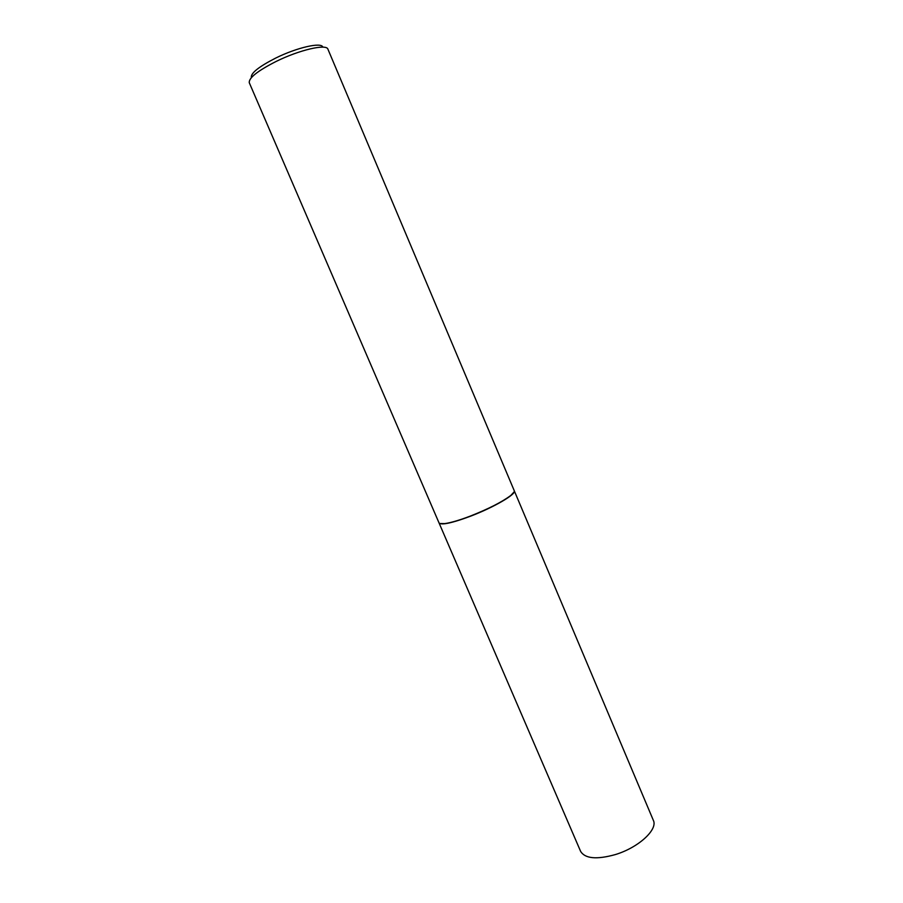 <?xml version="1.0" encoding="UTF-8"?>
<svg xmlns="http://www.w3.org/2000/svg" width="903" height="903" viewBox="0 0 903 903"><rect width="100%" height="100%" fill="white"/><g stroke="black" fill="none" stroke-linecap="round" stroke-linejoin="round"><path stroke-width="1.35" d="M615.112 854.644C638.365 847.736 658.174 829.507 653.332 820.296L514.304 490.848C516.64 494.02 493.783 507.396 470.418 516.245C451.839 523.119 441.375 525.354 439.05 522.95L580.595 851.326C585.009 858.64 596.511 859.746 615.112 854.644M439.953 523.537L445.405 523.627C451.466 522.724 459.808 520.241 470.452 516.2C488.365 509.111 501.684 502.35 510.387 495.916L514.1 491.909M470.35 516.076C488.354 508.942 501.729 502.158 510.477 495.691C513.389 493.377 514.642 491.706 514.236 490.679L327.924 49.202C326.615 43.626 299.424 49.868 275.991 61.517C257.502 70.953 248.607 78.03 249.284 82.749L438.971 522.781C439.434 523.785 441.511 524.033 445.19 523.537C451.274 522.623 459.661 520.139 470.35 516.076M251.35 77.647C250.526 73.324 258.597 66.822 275.55 58.142C296.963 47.475 321.84 41.877 322.811 47.159"/></g></svg>
